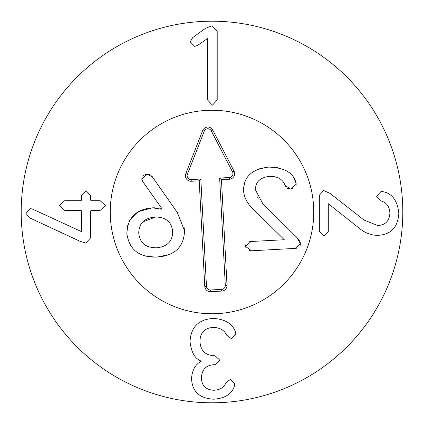 <?xml version="1.0" encoding="UTF-8"?>
<svg xmlns="http://www.w3.org/2000/svg" width="424" height="424" viewBox="0 0 424 424"><rect width="100%" height="100%" fill="white"/><g stroke="black" fill="none" stroke-linecap="round" stroke-linejoin="round"><path stroke-width="0.64" d="M190.026 341.41C190.959 326.973 198.724 319.309 213.314 318.424C225.149 319.155 232.532 323.682 235.463 332.003L235.845 334.128L231.218 338.527L226.665 335.188C224.413 330.259 219.992 327.657 213.389 327.376C204.665 327.932 200.192 332.586 199.964 341.336C200.393 350.489 205.174 355.291 214.3 355.747L215.058 355.747L219.839 360.225L215.058 364.698L214.374 364.698C206.26 364.974 201.935 369.352 201.405 377.821C201.681 385.713 205.857 389.857 213.924 390.26C220.141 389.884 224.137 387.382 225.907 382.75L230.38 379.416L234.859 383.662L234.403 386.089C231.923 394.007 224.996 398.38 213.617 399.212C199.381 398.353 192.024 391.373 191.542 378.277C192.226 369.982 195.438 364.317 201.177 361.285L201.177 361.057C194.929 358.778 191.208 352.227 190.026 341.41M319.341 231.483L319.341 195.22L323.586 190.519L330.036 193.397L364.099 220.104L377.599 225.489C385.289 225.186 389.386 221.089 389.889 213.198C389.614 206.472 386.45 202.328 380.408 200.759L376.613 196.28L381.091 191.425L382.835 191.653C392.211 193.392 397.542 200.674 398.841 213.5C397.802 227.561 390.7 234.843 377.524 235.352C370.746 235.272 364.428 232.718 358.561 227.688L328.293 203.716L328.293 231.483L323.814 236.184L319.341 231.483M217.205 100.022L212.424 105.178L207.569 100.022L207.569 38.499L197.483 45.479L194.674 46.391L190.201 41.838L192.703 37.593L205.37 28.413L212.048 25.758L217.205 31.297L217.205 100.022M91.208 210.346L90.524 211.03L90.524 237.959L85.823 243.042L80.057 241.298L29.23 217.703L25.896 213.23L30.523 208.603L32.796 209.207L81.652 231.737L81.652 211.03L80.968 210.346L64.66 210.346L59.577 205.492L64.66 200.711L80.968 200.711L81.652 200.027L81.652 195.4L86.125 190.699L90.524 195.4L90.524 200.027L91.208 200.711L100.234 200.711L105.316 205.492L100.234 210.346L91.208 210.346M110.24 212A101.76 101.76 0 0 1 262.88 123.872A101.76 101.76 0 0 1 262.88 300.128A101.76 101.76 0 0 1 110.24 212M402.8 212A190.8 190.8 0 0 1 116.6 377.238A190.8 190.8 0 0 1 116.6 46.762A190.8 190.8 0 0 1 402.8 212M285.84 186.804L285.082 185.421C282.808 179.251 277.646 176.23 269.595 176.363C260.113 177.391 255.402 181.907 255.455 189.91L262.732 203.589L297.166 237.79M298.644 239.481L299.848 241.336M300.277 242.496L300.319 245.204M257.485 196.948L258.264 198.236M292.963 188.659L290.647 189.078L287.366 188.267M296.201 183.788L296.016 185.701M293.541 177.502L296.106 183.221M259.334 168.837L268.71 167.088L277.455 167.586M277.529 167.602L277.937 167.676M244.171 194.833L243.562 190.614L244.394 183.369M249.471 174.794L249.821 174.444M248.687 241.908L250.987 241.494L284.313 239.74L253.43 209.371M248.443 203.679L246.503 200.69M245.872 247.95L245.713 244.913M296.27 248.326L251.474 250.791L249.148 250.626M253.897 209.822C247.483 204.05 244.038 197.648 243.562 190.614C243.524 176.893 251.909 169.054 268.71 167.088C284.292 167.618 293.329 172.695 295.82 182.331L296.233 184.122L290.647 189.078L285.082 185.421M296.662 237.27L300.484 243.784L295.04 248.496M251.474 250.791L245.56 246.445L250.987 241.494M184 226.84L184.53 230.698L183.783 238.553M169.112 254.564L157.087 257.108L147.738 256.52M151.628 175.833L177.327 212.514L184.53 230.698C183.979 246.901 174.831 255.704 157.087 257.108C139.236 257.591 129.156 249.699 126.84 233.423L127.751 225.123M144.881 255.831L144.483 255.714M131.419 246.81L130.454 245.411M126.946 234.705L126.84 233.423C127.513 217.835 135.987 209.308 152.274 207.829L154.765 207.792M128.88 222.091L129.786 220.353L138.918 211.497L152.274 207.829L161.904 209.218L162.132 208.968L142.358 180.995M157.315 207.988L157.935 208.083M160.569 208.693L161.904 209.218M156.594 247.812C167.332 246.667 172.679 241.224 172.642 231.483C171.656 221.816 165.768 216.993 154.972 217.008C144.181 218.132 138.775 223.549 138.765 233.269C139.798 242.957 145.745 247.807 156.594 247.812M167.136 244.245L168.089 243.429M177.327 212.514L178.075 213.574M145.284 174.502L147.027 174.211L149.481 174.55M141.897 179.638L141.833 179.071L147.027 174.211L152.454 176.771M143.015 182.007L141.833 179.071L141.95 177.847M143.233 175.637L143.63 175.313M155.624 216.987L142.824 221.916M172.642 231.483L172.589 230.836M191.182 179.548L200.822 179.039L206.477 286.327A3.858 3.858 0 0 0 210.537 289.979L221.651 289.396A3.858 3.858 0 0 0 225.303 285.336L219.648 178.048L229.289 177.539A3.858 3.858 0 0 0 232.516 171.906L211.242 130.836A3.858 3.858 0 0 0 204.22 131.207L187.382 174.285A3.858 3.858 0 0 0 191.182 179.548L191.272 181.249A5.565 5.565 0 0 1 185.797 173.665L202.63 130.587A5.565 5.565 0 0 1 212.758 130.051L234.027 171.121A5.565 5.565 0 0 1 229.379 179.241L221.439 179.659L227.004 285.246A5.565 5.565 0 0 1 221.741 291.097L210.627 291.68A5.565 5.565 0 0 1 204.776 286.417L199.211 180.831L191.272 181.249M199.211 180.831L200.822 179.039M221.439 179.659L219.648 178.048M110.383 217.358A101.76 101.76 0 0 1 258.168 121.317A101.76 101.76 0 0 1 267.449 297.325A101.76 101.76 0 0 1 110.383 217.358M204.776 286.417L206.477 286.327M210.627 291.68L210.537 289.979M221.741 291.097L221.651 289.396M227.004 285.246L225.303 285.336M229.379 179.241L229.289 177.539M234.027 171.121L232.516 171.906M212.758 130.051L211.242 130.836M202.63 130.587L204.22 131.207M185.797 173.665L187.382 174.285"/></g></svg>
